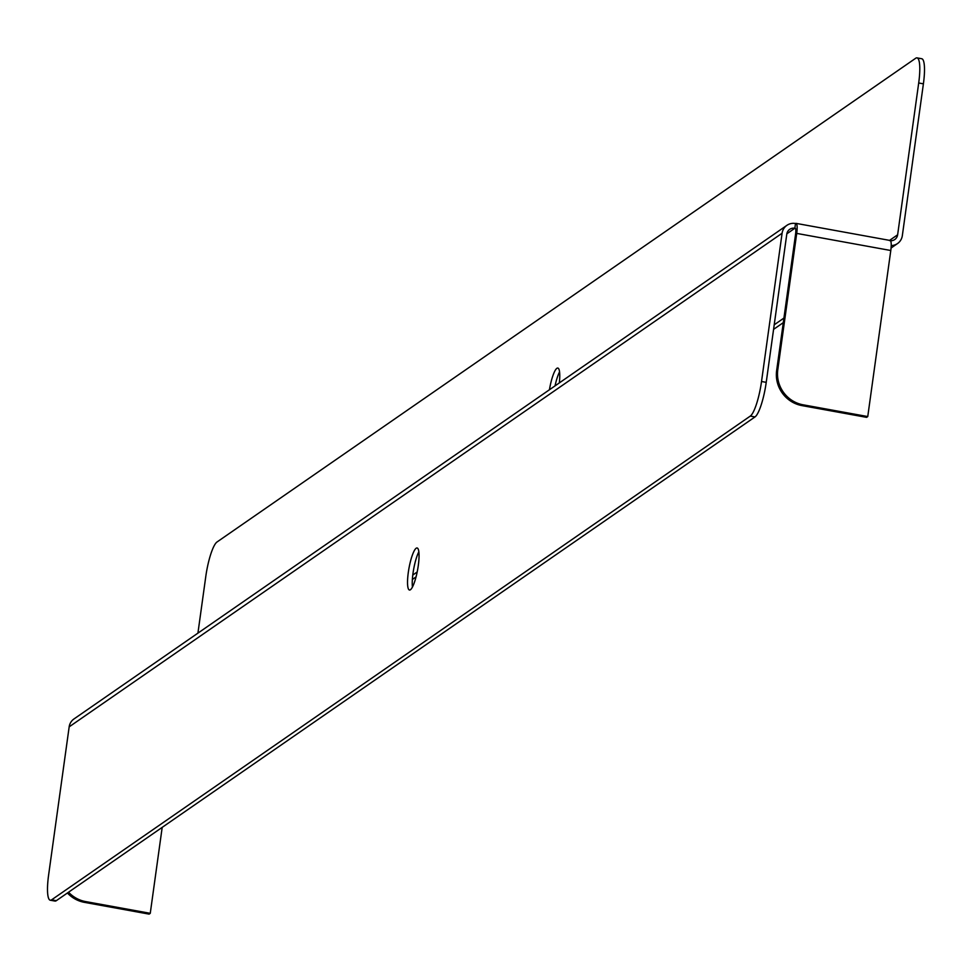 <?xml version="1.0" encoding="UTF-8"?>
<svg xmlns="http://www.w3.org/2000/svg" width="972" height="972" viewBox="0 0 972 972"><rect width="100%" height="100%" fill="white"/><g stroke="black" fill="none" stroke-linecap="round" stroke-linejoin="round"><path stroke-width="1.46" d="M918.698 82.984A30.533 6.257 -79.7 0 0 917.033 57.883L921.735 58.733A30.533 6.257 100.3 0 1 923.4 83.835L918.698 82.984L897.63 234.799A7.326 7.023 -124.7 0 1 890.522 240.74M923.4 83.835L902.332 235.649A12.211 11.713 -124.7 0 1 891.227 245.564M889.587 240.631A12.211 2.503 100.3 0 1 890.121 240.473A12.211 2.503 100.3 0 1 890.789 250.509L867.753 416.563L866.611 417.353L801.924 405.591A30.533 29.269 -124.7 0 1 776.64 370.587L777.782 369.797L796.712 233.401A12.211 2.503 -79.7 0 0 796.044 223.366A12.211 2.503 -79.7 0 0 795.509 223.524A12.211 11.713 55.3 0 0 786.907 225.334L73.981 718.952A12.211 11.713 55.3 0 0 69.17 726.849L48.6 875.104A30.533 6.257 -79.7 0 0 50.265 900.218A30.533 6.257 -79.7 0 0 51.613 899.829L750.287 416.089A30.533 6.257 -79.7 0 0 761.526 381.498L766.228 382.348A30.533 6.257 100.3 0 1 754.989 416.939L750.287 416.089M795.509 223.524L794.841 228.262A7.326 7.023 55.3 0 0 786.798 234.094L766.228 382.348M786.907 225.334A12.211 11.713 55.3 0 0 782.096 233.244L761.526 381.498M412.444 587.052A21.372 4.386 100.3 0 1 418.847 551.804M51.613 899.829L56.315 900.679L754.989 416.939M56.315 900.679A30.533 6.257 100.3 0 1 54.967 901.068L50.265 900.218M416.174 548.244A21.372 4.386 -79.7 0 0 408.617 570.345A21.372 4.386 -79.7 0 0 409.467 590.028A21.372 4.386 -79.7 0 0 417.608 569.786A21.372 4.386 -79.7 0 0 417.122 547.977A21.372 4.386 -79.7 0 0 416.174 548.244M559.337 382.907A21.372 4.386 -79.7 0 0 557.831 368.06A21.372 4.386 -79.7 0 0 556.883 368.327A21.372 4.386 -79.7 0 0 549.435 389.76M197.924 633.137L205.772 576.59A30.533 6.257 -79.7 0 1 217.011 541.999L915.685 58.259A30.533 6.257 -79.7 0 1 917.033 57.883M555.048 385.872A21.372 4.386 100.3 0 1 559.556 371.899M68.55 892.211A30.533 29.269 55.3 0 0 85.585 901.566L84.443 902.356L149.117 914.117L150.259 913.328L162.19 827.379M84.443 902.356A30.533 29.269 -124.7 0 1 67.408 893.001M85.585 901.566L150.259 913.328M776.64 370.587L795.57 234.191A7.326 1.507 -79.7 0 0 795.169 228.165A7.326 1.507 -79.7 0 0 794.841 228.262L795.436 228.371M777.782 369.797A30.533 29.269 55.3 0 0 803.066 404.802L801.924 405.591M867.753 416.563L803.066 404.802M69.17 726.849L782.096 233.244M889.574 240.376L897.63 234.799M412.784 575.047L417.17 571.998M774.222 324.794L783.93 318.075M786.846 233.802L794.841 228.262M796.712 233.401L890.789 250.509M412.371 579.47L416.04 576.918M773.578 329.362L783.298 322.643M891.081 248.018L897.521 243.547M890.121 240.473L796.044 223.366"/></g></svg>
